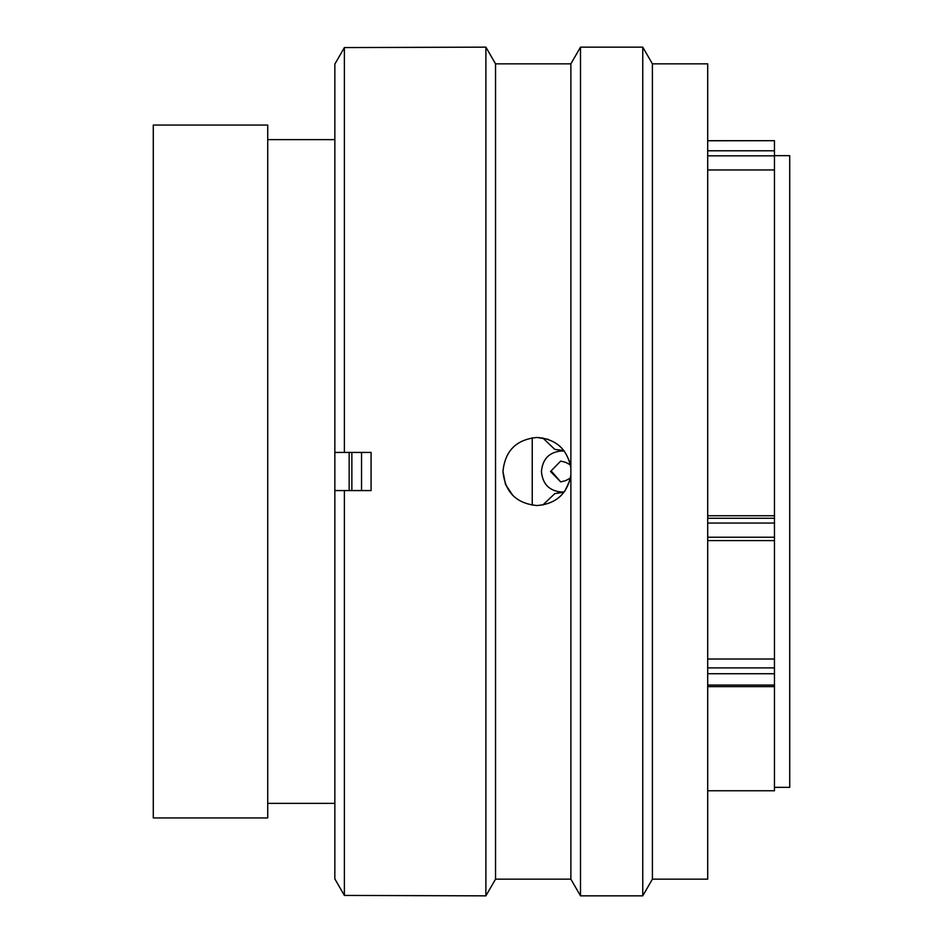 <?xml version="1.0" encoding="UTF-8"?>
<svg xmlns="http://www.w3.org/2000/svg" width="943" height="943" viewBox="0 0 943 943"><rect width="100%" height="100%" fill="white"/><g stroke="black" fill="none" stroke-linecap="round" stroke-linejoin="round"><path stroke-width="1.41" d="M267.718 471.5L267.718 125.054L153.285 125.054L153.285 817.946L267.718 817.946L267.718 471.5M349.158 490.572L349.158 452.428M334.848 817.946L334.848 125.054M532.241 505.2L532.241 437.8M774.462 787.334L789.715 787.334L789.715 155.666L774.462 155.666M707.71 515.762L774.462 515.762L774.462 169.952L707.71 169.952M707.71 790.764L774.462 790.764L774.462 673.726L707.71 673.726M707.71 140.778L774.462 140.696L774.462 169.952M774.462 515.762L774.462 540.551M707.71 659.027L774.462 659.027L774.462 540.61L707.71 540.61M774.462 659.027L774.462 673.726M563.879 450.589L554.838 449.387L542.767 437.953M564.185 491.998L561.297 491.998C549.191 490.831 542.567 483.995 541.435 471.5C542.567 459.005 549.191 452.168 561.297 451.002L564.185 451.002M570.397 464.84L565.352 462.247L560.661 461.103L550.523 471.5L560.661 481.897L565.352 480.753L570.397 478.16M551.643 471.5L560.649 481.826M542.767 505.047L554.838 493.613L561.132 492.387M562.936 450.613L554.838 449.387M554.838 493.613L562.936 492.387M560.932 492.387L562.382 492.387M562.382 450.613L560.932 450.613M361.546 490.572L361.546 452.428M351.857 490.572L351.857 452.428M495.535 63.841L485.893 47.15L485.893 895.85L495.535 879.159L495.535 63.841L570.869 63.841L570.869 467.905C567.321 449.151 556.04 439.002 537.015 437.458C516.34 439.473 504.988 450.813 502.973 471.5C504.988 492.187 516.34 503.527 537.015 505.542C556.04 503.986 567.321 493.837 570.869 475.095L570.869 879.159L580.499 895.85L642.761 895.85L642.761 47.15L652.403 63.841L652.403 879.159L642.761 895.85M512.874 495.511L505.601 484.619M505.483 484.337L502.973 471.5M652.403 63.841L707.71 63.841L707.71 879.159L652.403 879.159M570.869 63.841L580.499 47.15L580.499 895.85M570.869 475.095L570.869 467.905M485.893 47.15L344.384 47.574L344.384 452.428L371.082 452.428L371.082 490.572L344.384 490.572L344.384 895.426L485.893 895.85M570.869 467.987L569.254 460.585M344.384 490.572L334.848 490.572L334.848 878.888L344.384 895.426L334.848 878.888M334.848 64.112L344.384 47.574L334.848 64.112L334.848 452.428L344.384 452.428M569.902 480.293L564.892 491.044M537.015 437.458L548.131 439.32M707.71 518.273L774.462 518.273M707.71 537.227L774.462 537.227M774.462 523.047L707.71 523.047M707.71 667.903L774.462 667.903M707.71 685.078L774.462 685.078M774.462 155.843L707.71 155.843M707.71 150.774L774.462 150.774M334.47 139.647L267.718 139.647M334.47 803.353L267.718 803.353M707.71 686.622L774.462 686.622M707.71 140.696L774.462 140.696M580.499 47.15L642.761 47.15M495.535 879.159L570.869 879.159"/></g></svg>
